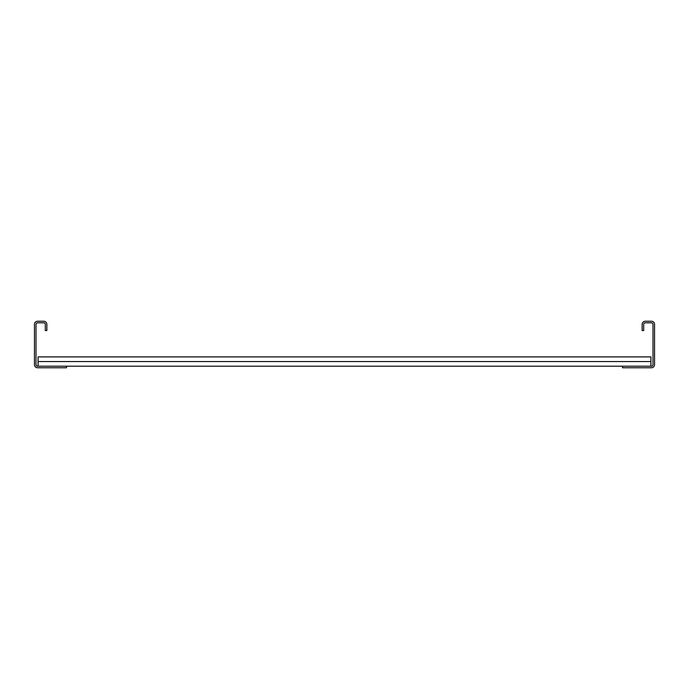 <?xml version="1.0" encoding="UTF-8"?>
<svg xmlns="http://www.w3.org/2000/svg" width="689" height="689" viewBox="0 0 689 689"><rect width="100%" height="100%" fill="white"/><g stroke="black" fill="none" stroke-linecap="round" stroke-linejoin="round"><path stroke-width="1.03" d="M642.148 330.548L642.148 324.347A3.1 3.1 0 0 1 645.249 321.246L651.449 321.246A3.1 3.1 0 0 1 654.55 324.347L654.55 364.653A3.1 3.1 0 0 1 651.449 367.754L622.511 367.754L622.511 366.203L651.449 366.203A1.55 1.55 0 0 0 653 364.653L653 324.347A1.55 1.55 0 0 0 651.449 322.796L645.249 322.796A1.55 1.55 0 0 0 643.698 324.347L643.698 330.548L642.148 330.548M66.489 367.754L66.489 366.203L37.55 366.203A1.55 1.55 0 0 1 36 364.653L36 324.347A1.55 1.55 0 0 1 37.55 322.796L43.751 322.796A1.55 1.55 0 0 1 45.302 324.347L45.302 330.548L46.852 330.548L46.852 324.347A3.1 3.1 0 0 0 43.751 321.246L37.55 321.246A3.1 3.1 0 0 0 34.45 324.347L34.45 364.653A3.1 3.1 0 0 0 37.55 367.754L66.489 367.754M38.067 361.553L650.933 361.553L650.933 356.902L38.067 356.902L38.067 366.203M650.933 361.553L650.933 366.203M66.489 366.203L622.511 366.203"/></g></svg>
